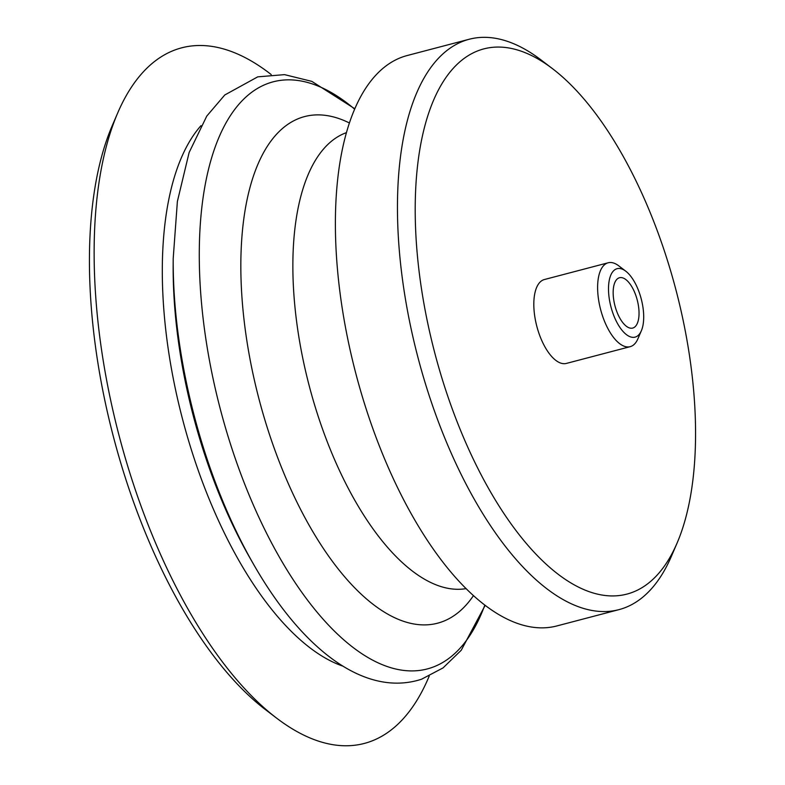 <?xml version="1.0" encoding="UTF-8"?>
<svg xmlns="http://www.w3.org/2000/svg" width="785" height="785" viewBox="0 0 785 785"><rect width="100%" height="100%" fill="white"/><g stroke="black" fill="none" stroke-linecap="round" stroke-linejoin="round"><path stroke-width="1.18" d="M635.556 336.991A35.384 15.651 -104.7 0 1 609.248 298.555A35.384 15.651 -104.7 0 1 625.743 271.168A35.384 15.651 -104.7 0 1 641.237 298.928A35.384 15.651 -104.7 0 1 641.374 330.721A35.384 15.651 -104.7 0 1 635.556 336.991M633.053 327.963A26.013 11.5 75.3 0 0 637.126 299.595A26.013 11.5 75.3 0 0 619.493 277.743A26.013 11.5 75.3 0 0 614.969 305.826A26.013 11.5 75.3 0 0 632.71 328.071A26.013 11.5 75.3 0 0 633.053 327.963M641.374 330.721L637.901 338.806A43.361 19.174 -104.7 0 1 630.757 346.489A43.361 19.174 -104.7 0 1 630.188 346.666A43.361 19.174 -104.7 0 1 600.633 309.594A43.361 19.174 -104.7 0 1 608.169 262.779A43.361 19.174 -104.7 0 1 618.737 265.83L625.743 271.168M630.188 346.666L566.397 363.416A43.361 19.174 -104.7 0 1 536.832 326.344A43.361 19.174 -104.7 0 1 544.368 279.538L608.169 262.779M630.669 592.969A281.854 124.629 -104.7 0 1 421.182 286.81A281.854 124.629 -104.7 0 1 552.532 68.697A281.854 124.629 -104.7 0 1 675.924 289.822A281.854 124.629 -104.7 0 1 677.092 543.043A281.854 124.629 -104.7 0 1 630.669 592.969M677.092 543.043L671.43 556.231A294.856 130.388 -104.7 0 1 622.858 608.463A294.856 130.388 -104.7 0 1 618.982 609.631A294.856 130.388 -104.7 0 1 417.983 357.558A294.856 130.388 -104.7 0 1 469.204 39.25A294.856 130.388 -104.7 0 1 541.11 59.994L552.532 68.697M618.982 609.631L556.918 625.93A294.856 130.388 -104.7 0 1 355.919 373.856A294.856 130.388 -104.7 0 1 407.14 55.549L469.204 39.25M429.179 676.16A359.589 159.012 -104.7 0 1 369.048 742.011A359.589 159.012 -104.7 0 1 276.624 718.138A359.589 159.012 -104.7 0 1 119.192 436.018A359.589 159.012 -104.7 0 1 117.701 112.952A359.589 159.012 -104.7 0 1 271.198 74.555M276.624 718.138L265.477 709.64A346.891 153.399 -104.7 0 1 113.609 437.49A346.891 153.399 -104.7 0 1 112.167 125.826L117.701 112.952M466.133 588.613A235.883 104.307 -104.7 0 1 309.29 386.102A235.883 104.307 -104.7 0 1 346.391 132.655M473.483 595.589A261.905 115.817 -104.7 0 1 441.052 622.152A261.905 115.817 -104.7 0 1 249.493 356.331A261.905 115.817 -104.7 0 1 349.374 122.96M484.845 605.058A303.53 134.225 -104.7 0 1 431.318 667.721A303.53 134.225 -104.7 0 1 204.679 330.789A303.53 134.225 -104.7 0 1 354.614 109.135M173.2 258.53L173.161 265.124A291.304 128.809 -104.7 0 0 250.16 558.351L253.437 564.072A303.53 134.225 -104.7 0 1 173.2 258.53L177.381 201.47L189.126 152.516L206.789 116.062L224.785 94.975L257.745 76.851L284.553 74.634L311.831 81.375L354.781 108.742M342.927 666.151A291.304 128.809 -104.7 0 1 182.601 419.367A291.304 128.809 -104.7 0 1 200.989 125.649M485.179 605.313L461.227 650.255L443.034 667.917L421.545 679.221C364.004 697.963 301.204 647.821 253.437 564.072"/></g></svg>
